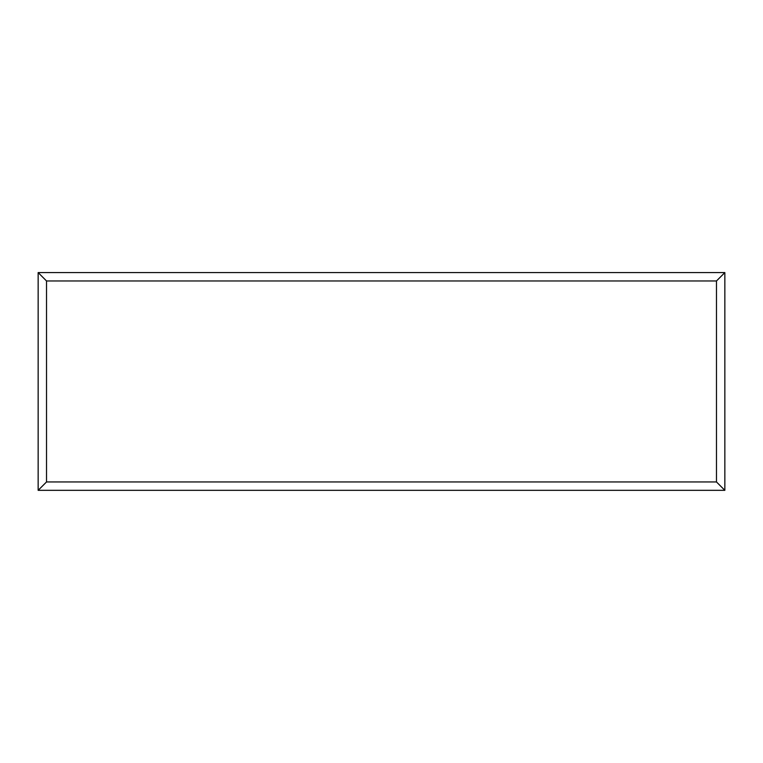 <?xml version="1.0" encoding="UTF-8"?>
<svg xmlns="http://www.w3.org/2000/svg" width="763" height="763" viewBox="0 0 763 763"><rect width="100%" height="100%" fill="white"/><g stroke="black" fill="none" stroke-linecap="round" stroke-linejoin="round"><path stroke-width="1.14" d="M724.85 490.323L38.15 490.323L38.15 272.591L724.85 272.591L724.85 490.323L716.476 481.949L716.476 280.965L724.85 272.591M38.15 490.323L46.524 481.949L716.476 481.949M716.476 280.965L46.524 280.965L38.15 272.591M577.915 490.323L185.171 490.323M46.524 280.965L46.524 481.949"/></g></svg>
